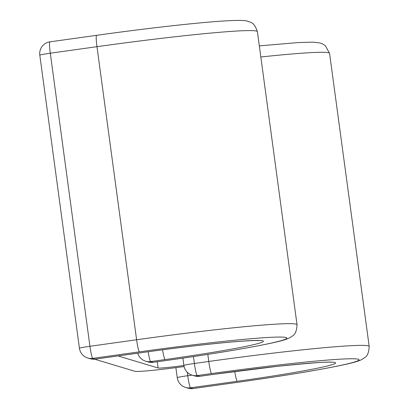 <?xml version="1.0" encoding="UTF-8"?>
<svg xmlns="http://www.w3.org/2000/svg" width="409" height="409" viewBox="0 0 409 409"><rect width="100%" height="100%" fill="white"/><g stroke="black" fill="none" stroke-linecap="round" stroke-linejoin="round"><path stroke-width="0.61" d="M183.892 365.488A23.681 1.074 -7.7 0 1 158.135 367.998L119.039 356.239A23.681 1.074 -7.7 0 1 118.912 356.152A23.681 1.074 -7.7 0 1 119.99 355.672M184.086 366.546A47.367 2.147 -7.7 0 1 134.796 371.265L95.701 359.506A47.367 2.147 -7.7 0 1 95.44 359.322A47.367 2.147 -7.7 0 1 95.65 359.076M157.291 361.76L158.135 367.998M96.631 35.332A11.841 1.176 82 0 0 96.58 35.327A11.841 1.176 82 0 0 96.979 46.682L50.302 53.211L89.929 346.285A11.841 1.176 82 0 0 92.751 358.381L95.225 359.122A11.841 1.176 82 0 0 95.277 359.128A11.841 1.176 82 0 0 95.328 359.107M49.954 41.861A11.841 1.176 82 0 0 49.898 41.856L96.58 35.327C147.225 28.226 199.51 22.357 225.794 20.869C237.915 20.153 245.231 20.271 247.726 21.227C249.781 22.546 253.759 20.874 257.404 31.662A146.442 6.641 172.3 0 0 96.979 46.682L136.606 339.756L89.929 346.285A11.841 0.537 172.3 0 0 79.428 348.243L39.806 55.169A11.841 0.537 172.3 0 1 50.302 53.211A11.841 1.176 82 0 1 49.898 41.856A11.841 11.841 0 0 0 39.806 55.169M162.598 349.807A11.841 1.176 -98 0 0 165.078 359.567A110.921 5.031 172.3 0 0 262.798 340.799A110.921 5.031 172.3 0 0 141.903 352.594L95.225 359.122A11.841 11.769 -73.3 0 1 90.225 358.739A11.841 11.841 0 0 0 95.277 359.128L141.959 352.599C182.859 346.95 215.911 343.156 241.111 341.229C251.571 340.554 257.419 340.354 258.667 340.62L258.657 340.62M257.404 31.662L297.031 324.736A146.442 6.641 172.3 0 0 136.606 339.756A11.841 1.176 82 0 0 139.428 351.852L92.751 358.381A11.841 11.769 106.7 0 1 87.751 357.998L90.225 358.739M297.031 324.736C296.453 336.004 291.995 335.656 290.528 337.333C287.609 339.122 281.111 341.07 271.034 343.187C247.435 348.217 212.961 353.928 167.608 360.319A11.841 1.176 -98 0 1 167.552 360.314A134.602 6.104 172.3 0 0 286.136 337.537A134.602 6.104 172.3 0 0 139.428 351.852M167.552 360.314L153.16 362.323A11.841 1.176 82 0 0 153.217 362.328A11.841 1.176 82 0 0 153.268 362.308M148.191 351.74A11.841 1.176 82 0 0 150.686 361.582L153.16 362.323A11.841 11.769 -73.3 0 1 148.165 361.939A11.841 11.841 0 0 0 153.217 362.328L167.608 360.319M165.078 359.567L150.686 361.582A11.841 11.769 -73.3 0 1 145.691 361.198L148.165 361.939M191.969 375.114L187.741 375.707A11.841 1.176 82 0 0 190.568 387.798L193.038 388.545A11.841 1.176 82 0 0 193.094 388.55A11.841 1.176 82 0 0 193.145 388.53M330.835 362.328L330.825 362.323C330.043 361.49 312.251 362.824 277.466 366.336L214.127 374.307A11.841 1.176 82 0 1 214.071 374.301A110.921 5.031 -7.7 0 1 334.966 362.507A110.921 5.031 -7.7 0 1 237.246 381.275L190.568 387.798A11.841 11.769 106.7 0 1 185.568 387.42L188.043 388.161A11.841 11.841 0 0 0 193.094 388.55L239.776 382.021A11.841 1.176 -98 0 1 239.72 382.016L193.038 388.545A11.841 11.769 106.7 0 1 188.043 388.161M237.246 381.275A11.841 1.176 -98 0 1 234.761 371.515M187.276 372.256L187.741 375.707A11.841 0.537 172.3 0 0 177.245 377.665L175.89 367.64M260.83 56.984A146.442 6.641 -7.7 0 1 329.572 53.369L325.416 45.752L322.624 43.927L319.894 42.935L313.033 42.158L297.956 42.577L259.326 45.885M207.818 354.393L208.774 361.464A146.442 6.641 -7.7 0 1 369.194 346.443L329.572 53.369M193.447 356.582L194.382 363.478L208.774 361.464A11.841 1.176 82 0 0 211.596 373.56A134.602 6.104 -7.7 0 1 358.304 359.24A134.602 6.104 -7.7 0 1 239.72 382.016M182.895 358.136L183.881 365.436A11.841 0.537 172.3 0 1 194.382 363.478A11.841 1.176 82 0 0 197.204 375.569L199.679 376.316A11.841 1.176 82 0 0 199.73 376.321A11.841 1.176 82 0 0 199.781 376.3M211.596 373.56L197.204 375.569A11.841 11.769 106.7 0 1 192.204 375.186L194.679 375.932A11.841 11.841 0 0 0 199.73 376.321L214.127 374.307M214.071 374.301L199.679 376.316A11.841 11.769 106.7 0 1 194.679 375.932M137.736 353.192A11.841 11.841 0 0 0 145.691 361.198M79.428 348.243A11.841 11.841 0 0 0 87.751 357.998M239.776 382.021C285.124 375.636 319.603 369.925 343.202 364.894C353.279 362.778 359.777 360.825 362.696 359.041C364.163 357.364 368.616 357.711 369.194 346.443M183.881 365.436A11.841 11.841 0 0 0 192.204 375.186M177.245 377.665A11.841 11.841 0 0 0 185.568 387.42"/></g></svg>
